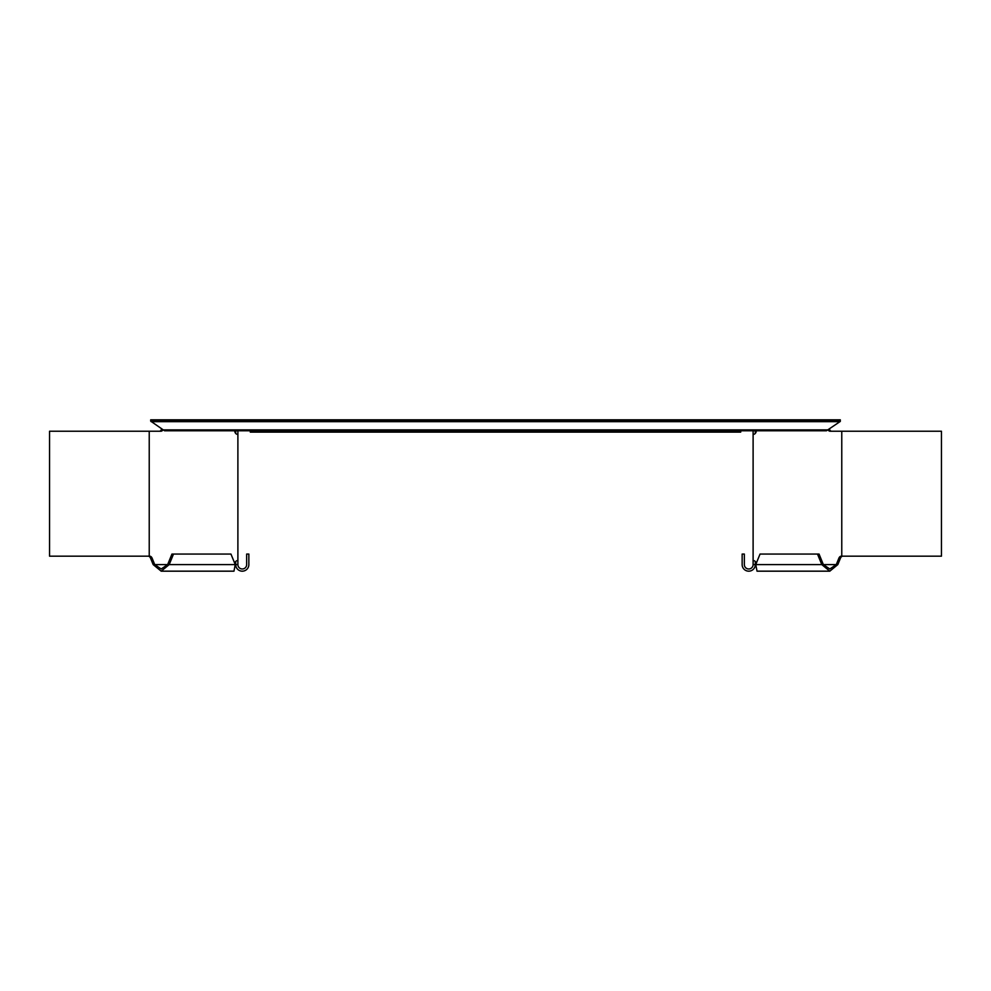 <?xml version="1.0" encoding="UTF-8"?>
<svg xmlns="http://www.w3.org/2000/svg" width="991" height="991" viewBox="0 0 991 991"><rect width="100%" height="100%" fill="white"/><g stroke="black" fill="none" stroke-linecap="round" stroke-linejoin="round"><path stroke-width="1.49" d="M150.694 421.138L164.568 430.788L826.432 430.788L840.306 421.423L840.306 419.825L155.959 419.825L155.959 421.138L150.694 421.138L150.694 419.825L155.959 419.825M250.277 430.788L250.277 432.113L740.723 432.113L740.723 430.788M835.041 419.825L835.041 421.138L155.959 421.138M835.041 421.138L840.306 421.138M161.186 571.175L233.963 571.175L235.251 564.597L230.953 554.068L171.939 554.068L167.64 564.597L169.201 564.597L161.186 571.175L153.171 564.597L150.533 558.144A3.952 2.787 90 0 0 148.576 556.224L148.316 556.174M159.291 431.234A3.952 2.787 90 0 0 161.037 430.354L161.545 428.992M149.232 431.234L149.232 556.174L49.55 556.174L49.55 431.234L160.839 431.234A3.952 2.787 90 0 0 162.598 430.354L161.298 429.834M149.232 556.174L150.124 556.224A3.952 2.787 90 0 1 152.094 558.144L154.72 564.597L167.64 564.597L161.186 568.983L154.72 564.597L153.171 564.597M236.985 560.695L237.89 560.695L236.985 560.695A3.952 2.787 90 0 0 235.028 562.615L234.743 563.322M234.669 430.788A3.952 2.787 90 0 0 236.985 434.244L237.89 434.244L237.89 564.597L235.697 564.597L235.697 561.525M162.598 430.354L161.037 430.354M148.576 556.224L150.124 556.224M173.499 554.068L169.201 564.597L235.251 564.597M235.697 564.597A6.578 6.578 0 0 0 242.275 571.175A6.578 6.578 0 0 0 248.852 564.597L248.852 554.068L246.66 554.068L246.66 564.597A4.385 4.385 0 0 1 242.275 568.983A4.385 4.385 0 0 1 237.89 564.597M235.697 433.426L235.697 430.788M236.985 434.244L237.89 434.244L237.89 430.788M829.814 571.175L757.037 571.175L755.749 564.597L760.047 554.068L819.062 554.068L823.36 564.597L821.799 564.597L829.814 571.175L837.829 564.597L840.467 558.144A3.952 2.787 90 0 1 842.424 556.224L842.684 556.174M829.455 428.992L829.962 430.354A3.952 2.787 90 0 0 831.709 431.234M837.829 564.597L836.28 564.597L838.906 558.144A3.952 2.787 90 0 1 840.876 556.224L841.768 556.174L841.768 431.234L830.161 431.234A3.952 2.787 90 0 1 828.402 430.354L829.702 429.834M756.331 430.788A3.952 2.787 90 0 1 754.015 434.244L753.11 434.244L753.11 560.695L754.015 560.695L753.11 560.695L753.11 564.597L755.303 564.597L755.303 561.525M754.015 560.695A3.952 2.787 90 0 1 755.972 562.615L756.257 563.322M828.402 430.354L829.962 430.354M842.424 556.224L840.876 556.224M823.36 564.597L829.814 568.983L836.28 564.597L823.36 564.597M817.501 554.068L821.799 564.597L755.749 564.597M755.303 564.597A6.578 6.578 0 0 1 748.725 571.175A6.578 6.578 0 0 1 742.148 564.597L742.148 554.068L744.34 554.068L744.34 564.597A4.385 4.385 0 0 0 748.725 568.983A4.385 4.385 0 0 0 753.11 564.597M755.303 433.426L755.303 430.788M754.015 434.244L753.11 434.244L753.11 430.788M841.768 431.234L941.45 431.234L941.45 556.174L841.768 556.174M162.821 429.896L828.179 429.896M151.165 421.658L839.835 421.658M150.533 558.144L152.094 558.144M840.467 558.144L838.906 558.144"/></g></svg>
